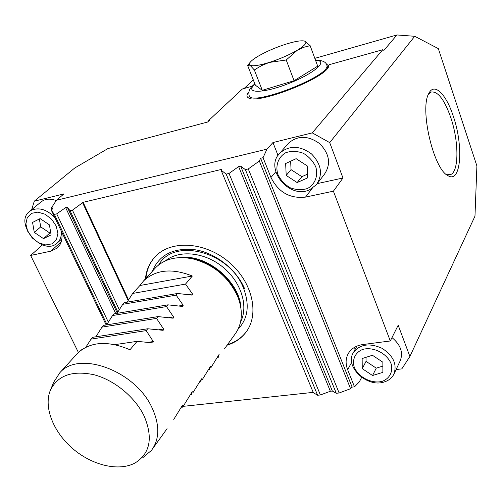 <?xml version="1.0" encoding="UTF-8"?>
<svg xmlns="http://www.w3.org/2000/svg" width="502" height="502" viewBox="0 0 502 502"><rect width="100%" height="100%" fill="white"/><g stroke="black" fill="none" stroke-linecap="round" stroke-linejoin="round"><path stroke-width="0.75" d="M396.091 369.535L401.82 368.882L409.896 356.483L398.18 325.227L390.299 340.977L363.002 344.516C356.332 345.495 351.475 348.426 348.438 353.295C345.621 358.252 345.37 363.737 347.673 369.754L354.494 386.86L359.3 381.947L361.653 377.366M354.97 349.706L354.694 347.233M394.189 373.551L400.025 361.233C403.495 352.85 400.816 344.968 391.993 337.595M56.4 200.285L266.976 149.132L263.054 157.684L260.613 158.268L259.339 161.035L248.289 168.929L245.371 169.613L240.659 166.124L238.626 166.608L229.025 173.447L226.17 174.112L221.049 170.128L221.388 169.444L83.125 202.319L72.439 210.169L70.06 210.727L67.306 207.219L65.643 207.615L56.713 213.858L54.379 214.404L51.411 210.407L53.099 207.815L51.185 208.274L56.4 200.285L63.967 193.891L34.28 201.189L31.657 209.692M61.828 239.328L61.156 239.479M56.218 200.568C51.254 198.692 46.855 198.698 43.028 200.593L40.744 202.162M317.258 183.613L342.979 178.003L329.714 142.618L312.263 132.879L272.95 142.543L266.976 149.132M278.02 155.419L272.95 142.543M317.327 183.512L324.493 174.144C331.125 164.072 329.576 153.951 319.83 143.779C308.397 135.49 298.031 135.226 288.725 142.982L287.721 144.137M154.309 269.122L155.777 267.516C164.788 258.787 176.93 255.857 192.203 258.712C213.896 264.416 229.226 277.418 238.18 297.711C243.319 312.162 242.184 324.43 234.773 334.514L224.4 348.934M144.149 416.07C135.063 397.063 114.28 379.964 93.874 374.705C71.924 370.181 57.36 375.521 50.187 390.719C43.53 407.637 53.658 432.517 73.148 448.995C92.588 465.536 119.143 471.773 135.251 462.869C150.236 453.3 153.204 437.7 144.149 416.07M114.902 344.642L137.102 341.347L129.987 349.762C107.874 340.438 90.492 341.511 77.841 352.981L76.323 354.644M80.803 350.371L81.933 349.543M85.811 347.252L91.069 339.101L146.176 330.611L153.305 341.555L152.828 342.891L137.102 341.347M91.069 339.101L92.719 337.288L147.745 328.76L146.176 330.611M95.876 336.798L101.975 327.128L156.517 318.387L163.602 329.048L163.163 330.335L147.745 328.76M101.975 327.128L103.575 325.371L158.03 316.599L156.517 318.387M106.631 324.882L112.536 315.538L166.507 306.571L173.554 316.957L173.152 318.205L158.03 316.599M112.536 315.538L114.086 313.838L167.969 304.839L166.507 306.571M117.035 313.348L122.764 304.312L176.171 295.138L183.18 305.266L182.81 306.477L167.969 304.839M122.764 304.312L124.264 302.668L177.589 293.469L176.171 295.138M127.113 302.179L132.666 293.444L185.527 284.082L192.486 293.952L192.147 295.126L177.589 293.469M132.666 293.444L139.895 285.512L192.341 276.018L185.527 284.082M139.895 285.512L143.66 280.806C155.89 269.58 172.117 267.986 192.341 276.018M50.514 389.922L53.695 382.204L59.882 372.672C79.247 349.919 136.08 371.034 152.363 408.484C159.849 425.382 159.554 439.338 151.478 450.357L142.756 457.742M173.755 419.396L182.653 404.963L182.063 407.837L180.908 407.963M183.494 405.842L192.235 391.667L191.526 394.672L190.427 394.798M192.912 392.74L201.503 378.803L200.687 381.928L199.639 382.053M202.03 380.064L210.47 366.36L209.56 369.597L208.556 369.723M210.859 367.784L219.154 354.312L218.144 357.65L217.197 357.775M158.739 264.868C173.755 237.302 229.621 251.565 243.426 287.953C249.864 304.814 248.063 318.588 238.023 329.293M221.049 170.128L313.348 392.702L317.615 395.256L320.395 394.961L330.354 391.253L332.33 391.039L336.29 393.279L339.126 392.984L350.559 388.711L352.128 387.117L354.494 386.86M182.803 406.388L313.21 392.369M152.282 271.35C159.423 254.407 173.981 247.248 195.943 249.877C216.274 253.466 236.618 269.731 244.681 288.882M70.06 210.727L117.807 311.98M108.263 322.027L56.713 213.858M51.411 210.407L106.148 324.957M54.379 214.404L106.895 324.399M51.869 209.704L51.185 208.274M42.519 244.869L30.641 255.455L50.89 251.157L57.109 248.151C61.432 244.217 62.894 238.676 61.501 231.522M30.641 255.455L78.387 352.435M82.717 202.971L128.123 300.409M119.231 309.583L72.439 210.169M83.125 202.319L128.506 299.757M320.395 394.961L229.025 173.447M245.371 169.613L336.29 393.279M226.17 174.112L317.615 395.256M145.454 278.836C146.308 269.844 149.734 262.276 155.733 256.133C171.634 239.724 205.356 241.908 228.906 262.057C252.638 282.005 259.854 314.553 245.767 332.5C241.054 338.568 234.829 342.803 227.086 345.207M260.613 158.268L352.128 387.117M259.339 161.035L350.559 388.711M263.054 157.684L270.954 177.482C278.397 192.266 289.918 198.811 305.517 197.098L333.403 191.18L342.979 178.003M390.299 340.977L333.403 191.18M339.126 392.984L248.289 168.929M246.702 331.213L246.156 331.954C241.443 338.022 235.218 342.257 227.475 344.654M145.906 278.34C146.703 269.944 149.765 262.759 155.093 256.792M445.801 174.043L450.281 174.677C459.041 172.381 459.035 141.57 450.765 117.537C444.433 99.622 437.926 91.119 431.224 92.042L428.394 94.363M312.263 132.879L382.75 49.729L383.93 50.369L396.938 34.958L414.727 36.295L329.714 142.618M314.829 58.357L396.938 34.958M253.297 79.9L244.141 88.471M382.75 49.729L329.086 64.727L328.515 65.831L326.018 63.541M327.668 68.103L327.473 66.904M249.343 95.857L250.63 98.524M329.086 64.727L328.691 66.484C325.051 78.576 256.152 105.2 248.233 97.733C246.338 96.528 246.57 94.564 248.923 91.841M34.28 201.189L74.71 168.019L107.917 148.586L207.583 122.036L209.485 120.267L208.694 120.474L208.851 120.856M208.694 120.474L242.447 88.948L252.293 86.193M409.896 356.483L474.974 216.155L476.9 165.942L438.328 48.606L414.727 36.295M453.293 116.251C463.823 146.44 461.012 184.215 447.891 175.6C433.49 169.205 419.365 108.432 428.896 93.297C434.305 82.171 446.203 94.163 453.293 116.251M294.078 80.715L317.71 66.157L310.142 45.676L303.61 47.313L297.328 50.219L286.222 59.989L294.078 80.715L262.282 90.316L255.367 85.183L247.605 65.392L249.946 65.147L254.332 69.947L261.416 65.668L269.185 62.455L286.222 59.989M254.332 69.947L262.282 90.316M303.829 40.913L304.965 41.233L310.142 45.676M304.965 41.233C307.387 42.601 304.839 45.6 297.328 50.219C289.171 54.956 279.79 59.035 269.185 62.455C258.888 65.58 252.475 66.477 249.946 65.147L249.35 63.974L250.184 62.273C251.609 60.516 254.382 58.427 258.505 56.004C266.386 51.499 275.353 47.608 285.412 44.314C294.498 41.465 300.792 40.361 304.294 41.007L304.965 41.233M307.387 188.539C314.917 184.548 318.312 176.102 315.852 167.091C313.179 161.267 309 156.662 303.315 153.261C297.203 151.027 291.361 150.838 285.801 152.69C278.346 156.906 275.247 165.409 277.801 174.225C280.48 179.898 284.584 184.397 290.112 187.729C296.073 189.976 301.834 190.245 307.387 188.539M297.146 182.571L307.657 177.871L307.211 165.886L296.13 158.676L285.644 163.526L286.209 175.43L297.146 182.571L301.859 176.679L291.034 169.62L290.658 161.211M309.74 189.7C289.378 199.884 263.669 168.459 279.953 153.003C289.359 145.185 299.889 145.492 311.535 153.945C321.468 164.298 323.087 174.57 316.392 184.742L309.74 189.7M301.859 176.679L307.519 174.138M286.209 175.43L291.034 169.62M31.5 213.35L27.24 217.592L25.891 223.974L27.679 231.227L32.235 237.942L38.66 242.824L45.726 244.938L52.057 243.853L56.419 239.749L57.906 233.399L56.199 226.051L51.599 219.192L45.042 214.216L37.857 212.133L31.5 213.35M34.299 232.413L43.511 238.632L51.091 234.911L49.422 224.858L40.11 218.59L32.567 222.424L34.299 232.413L40.712 226.879L49.842 233.041L50.708 232.614M61.181 230.851C61.74 236.135 60.378 240.245 57.09 243.163C42.544 256.735 13.334 222.976 29.7 211.317L31.431 210.212C39.137 207.113 46.918 209.516 54.768 217.429M39.363 218.966L40.712 226.879M43.511 238.632L49.842 233.041M382.235 381.344C389.646 378.552 393.21 371.681 391.152 363.887C387.161 353.427 373.262 346.405 362.676 349.423C355.334 352.398 352.034 359.338 354.186 366.981C358.227 377.184 371.643 384.093 382.235 381.344M372.566 375.515L382.875 372.358L382.863 362.212L372.434 355.272L362.143 358.553L362.262 368.65L372.566 375.515L376.255 368.148L366.046 361.352L366.008 357.324M384.256 381.953C366.962 388.033 344.184 366.328 353.446 352.523C359.921 344.171 369.428 342.753 381.972 348.269C393.468 355.755 397.396 364.49 393.75 374.467C391.792 378.094 388.623 380.591 384.256 381.953M376.255 368.148L382.869 366.096M362.262 368.65L366.046 361.352M240.571 321.914C248.754 306.176 241.136 281.823 222.737 266.982C204.427 252.035 179.095 249.626 165.415 260.858M178.743 257.664C205.5 253.021 239.95 280.957 240.947 308.172M239.498 301.602L237.063 294.448C228.134 275.843 213.664 263.952 193.647 258.781L185.458 257.721M147.795 342.37L153.305 341.555M158.488 329.833L163.602 329.048M168.785 317.716L173.554 316.957M178.718 306L183.18 305.266M188.306 294.668L192.486 293.952M330.354 391.253L238.626 166.608M240.659 166.124L332.33 391.039M115.711 313.568L65.643 207.615M67.306 207.219L117.223 313.003M275.774 171.835L270.954 177.482M312.188 188.401L305.517 197.098M351.682 362.293L347.673 369.754M61.282 241.7L50.89 251.157M254.978 84.198C244.016 93.598 262.402 93.824 288.242 83.683C314.152 73.681 329.331 60.284 315.614 60.478M326.683 64.758L326.84 65.178C331.91 75.645 249.212 107.623 249.149 95.367C248.741 93.403 247.718 89.375 254.853 83.878M185.307 257.714L192.203 258.712M239.517 301.652L238.18 297.711M155.777 267.516L143.66 280.806M77.841 352.981L59.882 372.672M167.072 428.664L152.803 448.518M57.749 247.568L57.109 248.151M245.767 332.5L246.156 331.954M449.234 174.897L450.281 174.677M249.707 98.323L248.233 97.733M446.071 174.282L447.891 175.6M327.618 67.312L326.84 65.178C326.043 61.903 322.259 60.215 315.482 60.121M250.184 62.273L247.856 65.065M288.725 142.982L279.953 153.003M41.302 201.697L29.7 211.317M61.903 238.801L57.636 242.673M356.909 346.135L353.446 352.523"/></g></svg>
